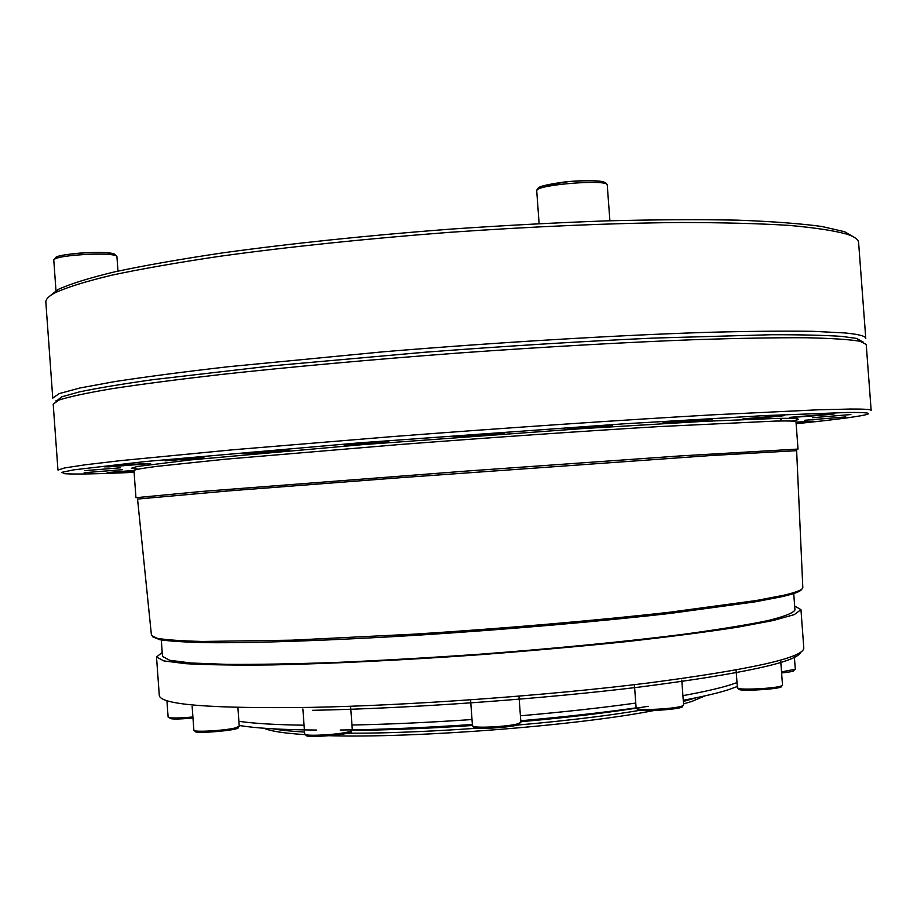 <?xml version="1.0" encoding="UTF-8"?>
<svg xmlns="http://www.w3.org/2000/svg" width="917" height="917" viewBox="0 0 917 917"><rect width="100%" height="100%" fill="white"/><g stroke="black" fill="none" stroke-linecap="round" stroke-linejoin="round"><path stroke-width="1.38" d="M854.243 237.297L844.637 231.726L821.804 226.476C800.254 223.553 772.045 221.444 737.199 220.149C698.777 219.392 655.3 219.633 606.756 220.859C556.057 222.693 503.49 225.479 449.055 229.227C365.998 235.635 290.414 243.532 222.304 252.932C180.351 259.19 144.531 265.483 114.866 271.81C89.098 278.023 70.173 283.915 58.08 289.485L49.392 296.397M45.85 302.266C45.598 299.343 48.716 296.157 55.203 292.695C67.331 287.159 86.358 281.278 112.287 275.066C142.169 268.75 178.253 262.445 220.55 256.175C289.233 246.742 365.47 238.81 449.284 232.345C533.144 226.499 609.725 223.209 679.05 222.499C721.805 222.533 758.428 223.496 788.907 225.376C815.465 227.737 835.146 230.775 847.961 234.488C854.885 236.953 858.427 239.658 858.61 242.581L865.774 338.43C865.717 336.103 858.736 334.269 844.832 332.94L813.07 331.324C784.734 330.888 749.304 331.232 706.766 332.355C616.568 335.267 497.69 342.35 383.615 351.761L227.599 366.8C183.125 371.935 145.574 376.864 114.946 381.564L79.745 388.029L59.192 393.599L52.762 398.138L45.85 302.266M56.854 400.924L56.052 400.66M862.886 341.411L862.129 341.789M56.097 401.291L61.703 396.843L79.515 391.857C97.466 388.132 121.95 384.063 152.979 379.661L272.945 365.745L424.158 352.288C505.714 346.087 582.272 341.353 653.821 338.075L771.38 334.728C801.469 334.682 825.013 335.244 842.012 336.424L856.742 338.453L862.931 342.041M53.197 404.133L58.826 400.099C69.05 396.774 86.737 392.969 111.885 388.705C141.367 384.212 177.703 379.478 220.905 374.503C289.898 366.972 372.268 359.498 458.145 353.056C544.045 346.89 626.632 342.247 695.992 339.611C739.446 338.224 776.091 337.605 805.905 337.743C831.41 338.293 849.463 339.462 860.066 341.262L866.221 344.425L871.15 410.358C871.196 409.418 864.318 408.971 850.518 409.039L818.915 409.773L712.887 414.828C622.826 419.94 503.995 427.998 389.84 436.801L233.629 449.72L120.666 460.632L85.281 464.793L64.557 467.945L57.954 470.077L53.197 404.133M804.53 420.284L845.783 416.926L804.53 420.284M789.422 417.384L834.332 413.693C839.147 413.911 797.297 417.338 789.422 417.384M664.584 423.035L662.911 422.852C665.513 422.003 709.15 418.691 711.913 419.126C717.277 419.378 674.282 422.92 664.584 423.035M456.311 436.779L453.548 436.595C456.379 435.701 500.808 432.434 503.742 432.893C509.187 433.168 468.22 436.515 456.311 436.779M243.555 453.617L239.543 453.491C242.26 452.643 286.081 449.525 288.832 449.972C293.818 450.224 256.852 453.193 243.555 453.617M108.756 466.868L104.102 466.81C106.429 466.077 148.279 463.142 150.606 463.555L108.756 466.868M84.158 472.702L122.465 469.687L84.158 472.702M134.111 472.335C97.718 473.94 74.575 474.398 64.683 473.711L61.852 472.335L73.773 469.848L145.344 461.538L360.014 442.796L623.778 423.826L764.744 415.584L847.686 412.467C867.081 412.318 872.858 413.131 865.029 414.931C855.332 417.063 832.372 419.986 796.139 423.723M796.071 422.863L813.253 421.155L796.025 422.164M742.942 418.863C750.645 418.805 788.803 415.665 784.23 415.458L742.942 418.863M346.935 445.054C358.295 444.745 393.141 441.914 388.43 441.685C385.851 441.26 346.431 444.115 343.909 444.905L346.935 445.054M84.868 470.616L120.528 467.808L84.868 470.616M133.974 470.421L135.945 497.69L202.072 491.42L466.81 471.04L680.334 455.909L798.031 449.066L795.99 421.809C796.025 421.052 789.239 420.8 775.656 421.063L659.483 426.565C585.619 430.967 490.538 437.535 399.789 444.516L225.055 459.245L156.337 466.421C142.914 468.186 135.452 469.515 133.974 470.421L107.174 472.564L134.02 471.04M165.094 460.85L203.975 457.743L165.094 460.85M569.342 428.904C578.959 428.743 616.705 425.637 611.811 425.408C609.232 424.995 569.893 427.941 567.428 428.72L569.342 428.904M812.473 417.705L850.896 414.553L812.473 417.705M137.55 499.066L227.84 490.973L401.795 477.585L710.022 455.6L796.632 450.671L802.811 587.51C803.109 589.642 796.564 592.256 783.164 595.362L756.193 600.532L669.33 612.269C596.841 620.454 503.444 628.5 414.175 634.151L291.778 640.181L202.37 641.464C181.257 640.937 166.149 639.871 157.036 638.289L151.443 635.343L137.55 499.066M152.864 636.925L159.971 639.745C169.989 641.247 185.853 642.221 207.563 642.679C255.625 643.115 331.908 640.49 419.413 635.091C507.605 629.452 599.237 621.485 670.304 613.393L755.528 601.781L782.075 596.658C794.42 593.792 800.942 591.327 801.63 589.276M161.3 639.986L162.492 656.434L169.679 660.274L191.103 663.002L226.9 664.378C257.631 664.561 294.368 663.908 337.124 662.406C382.527 660.412 430.233 657.672 480.267 654.176C555.266 648.502 626.494 641.499 683.566 634.289C718.664 629.509 746.679 624.97 767.609 620.671C784.138 616.602 793.251 613.037 794.959 609.988L793.732 593.54M162.206 652.457L156.509 656.996L163.822 660.905L185.612 663.679C207.322 664.905 236.219 665.318 272.303 664.917C330.899 663.69 403.778 660.148 480.302 654.692C531.287 650.772 579.831 646.428 625.91 641.682C669.238 636.822 706.365 632.019 737.291 627.251L773.146 620.534L794.294 614.608L800.954 609.667L794.661 606.011M238.89 721.301C253.711 723.479 275.444 724.785 304.054 725.209M351.956 725.015C388.968 724.304 428.996 722.47 472.014 719.536M520.409 715.787C562.786 712.108 601.243 707.878 635.768 703.075M682.924 695.648C703.786 691.854 719.799 688.197 730.952 684.667L737.016 682.592M683.268 700.279C702.858 696.611 717.988 693.069 728.648 689.653L737.302 686.501M239.188 725.462C255.568 728.236 281.37 729.772 316.594 730.058M340.173 730.024C380.097 729.611 424.158 727.766 472.381 724.487M520.776 720.739C563.244 717.025 601.69 712.738 636.123 707.878M352.323 730.391C388.544 730.081 428.594 728.453 472.45 725.496M520.845 721.713C570.145 717.312 612.579 712.165 648.159 706.296M272.876 728.82C280.717 730.219 291.285 731.308 304.559 732.064M341.732 733.142C426.932 734.173 568.391 723.077 644.64 709.471M683.36 701.482L696.324 697.722M683.532 703.878L691.773 701.459L705.07 695.854M263.958 728.236C270.366 731.147 284.018 733.279 304.925 734.632M316.915 735.251C401.875 739.561 584.484 725.599 661.524 708.979M53.759 259.809L56.304 256.898C60.682 255.064 71.56 253.654 88.915 252.645C110.097 252.278 111.072 253.195 113.995 253.814L116.906 256.416C115.473 254.502 106.28 253.78 89.316 254.261C67.95 255.385 56.097 257.23 53.759 259.809L56.063 291.744M609.897 220.768L607.249 185.039C608.728 178.781 534.267 184.844 536.709 190.782L539.127 223.633M114.671 255.201C111.805 252.771 103.197 251.911 88.857 252.645C79.206 252.725 52.372 255.568 55.822 258.365M604.922 183.56C608.957 181.211 587.992 179.228 563.714 182.105C544.515 184.833 536.204 187.114 538.783 188.948M791.749 421.086C803.785 418.977 799.154 418.072 777.834 418.37L703.534 421.373L581.871 428.652L361.894 444.699L189.979 459.979L137.344 466.466L131.406 468.255L138.066 469.091M156.509 656.996L159.306 695.522C160.624 704.76 211.059 708.715 310.599 707.385C410.3 705.437 547.392 695.544 648.273 682.993C751.206 669.444 803.063 657.844 803.819 648.193L800.954 609.667M312.628 710.308C409.704 708.474 542.52 698.995 641.911 686.764C743.538 673.571 796.541 662.051 800.931 652.205M781.525 671.909L795.291 669.227L794.282 655.632M736.076 669.995L737.406 687.865C736.294 690.341 774.04 688.736 781.169 685.985L782.51 685.125L780.757 661.558M634.404 684.667L636.134 708.096C635 710.813 673.422 709.173 681.812 706.124L683.612 705.024L681.767 680.082M470.604 700.29L472.473 725.783C471.361 728.545 508.373 726.849 518.3 723.662L520.89 722.264L519.011 696.76M302.874 708.956L304.696 734.013C303.653 736.569 337.903 734.838 348.884 731.766L352.334 730.138L350.592 706.273M192.146 706.411L193.865 730.196C192.914 732.431 224.172 730.734 235.325 727.938L239.257 726.287L237.881 707.431M166.928 700.691L168.12 717.14C170.035 718.332 178.299 718.275 192.914 716.968M781.605 672.952C791.279 671.932 795.314 670.969 793.709 670.086M739.091 688.598C732.637 692.209 787.829 688.885 780.94 686.065M637.819 708.91C631.859 712.853 688.507 709.185 682.065 706.044M474.158 726.619C468.449 730.757 525.59 726.585 519.343 723.33M306.381 734.804C300.512 738.884 357.217 734.265 350.787 731.193M195.562 730.895C189.234 734.735 244.552 729.966 237.698 727.273M169.817 717.759C169.164 719.329 176.889 719.421 192.994 718.034M58.08 289.485L55.203 292.695M844.637 231.726L847.961 234.488M116.906 256.416L117.972 271.111M607.249 185.039L605.724 182.781C603.203 181.749 600.864 179.56 568.907 181.566L543.598 185.692L537.855 188.329L536.709 190.782M61.703 396.843L58.826 400.099M856.742 338.453L860.066 341.262M781.055 419.459L779.737 420.995M795.291 669.227L793.755 670.075M737.406 687.865L739.022 688.587M782.51 685.125L780.997 686.042M636.134 708.096L637.739 708.887M683.612 705.024L682.145 706.01M472.473 725.783L474.066 726.596M520.89 722.264L519.435 723.295M304.696 734.013L306.301 734.792M352.334 730.138L350.867 731.17M193.865 730.196L195.493 730.883M239.257 726.287L237.755 727.25M168.12 717.14L169.771 717.759"/></g></svg>
